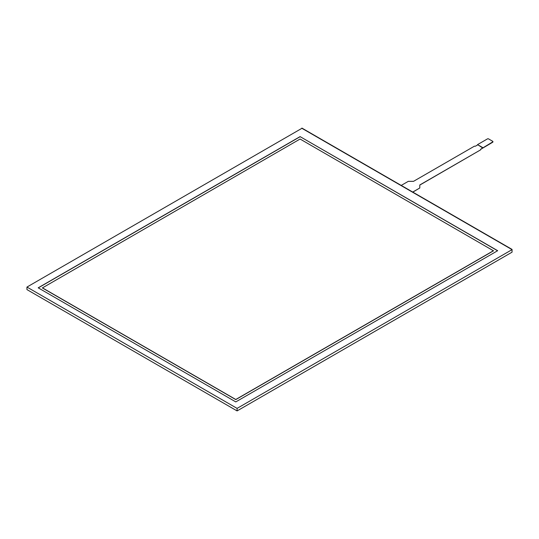 <?xml version="1.0" encoding="UTF-8"?>
<svg xmlns="http://www.w3.org/2000/svg" width="539" height="539" viewBox="0 0 539 539"><rect width="100%" height="100%" fill="white"/><g stroke="black" fill="none" stroke-linecap="round" stroke-linejoin="round"><path stroke-width="0.81" d="M300.082 139.035L42.372 287.941L235.786 399.608L493.495 250.817L300.082 139.035M42.372 287.819L235.786 399.487L493.495 250.696M300.082 136.616L497.672 250.696L235.786 401.899L38.188 287.819L300.082 136.616L497.571 250.756M38.296 287.88L300.082 136.738M237.093 408.387L512.05 249.645L301.907 128.316L26.95 287.065L237.093 408.387L237.093 410.92L26.95 289.598L26.95 287.065M512.05 249.645L512.05 252.178L237.093 410.92M492.922 141.784L480.687 149.202L480.687 149.808L419.8 184.958L419.8 187.976L412.733 192.059L401.232 185.416L408.299 181.34L413.528 181.34L474.414 146.184L475.459 146.184L477.547 144.978L475.459 146.184L474.414 146.184L413.528 181.34L408.299 181.34L401.232 185.416L412.733 192.059L419.8 187.976L419.8 184.958L480.687 149.808L480.687 149.202L482.776 147.996L477.547 144.614L487.478 138.88A0.741 0.424 180 0 1 488.529 138.88L492.707 141.299A0.741 0.424 180 0 1 492.707 141.898L492.707 142.249A0.741 0.424 0 0 0 492.862 141.77M480.687 149.323L492.707 142.249M482.776 147.996L492.707 141.898M477.547 144.614L482.776 147.632M480.687 149.808L419.8 185.079M401.232 185.416L412.733 192.059M419.8 187.976L412.733 192.18M512.05 249.402L301.907 128.08M492.922 141.946L492.922 141.595"/></g></svg>
